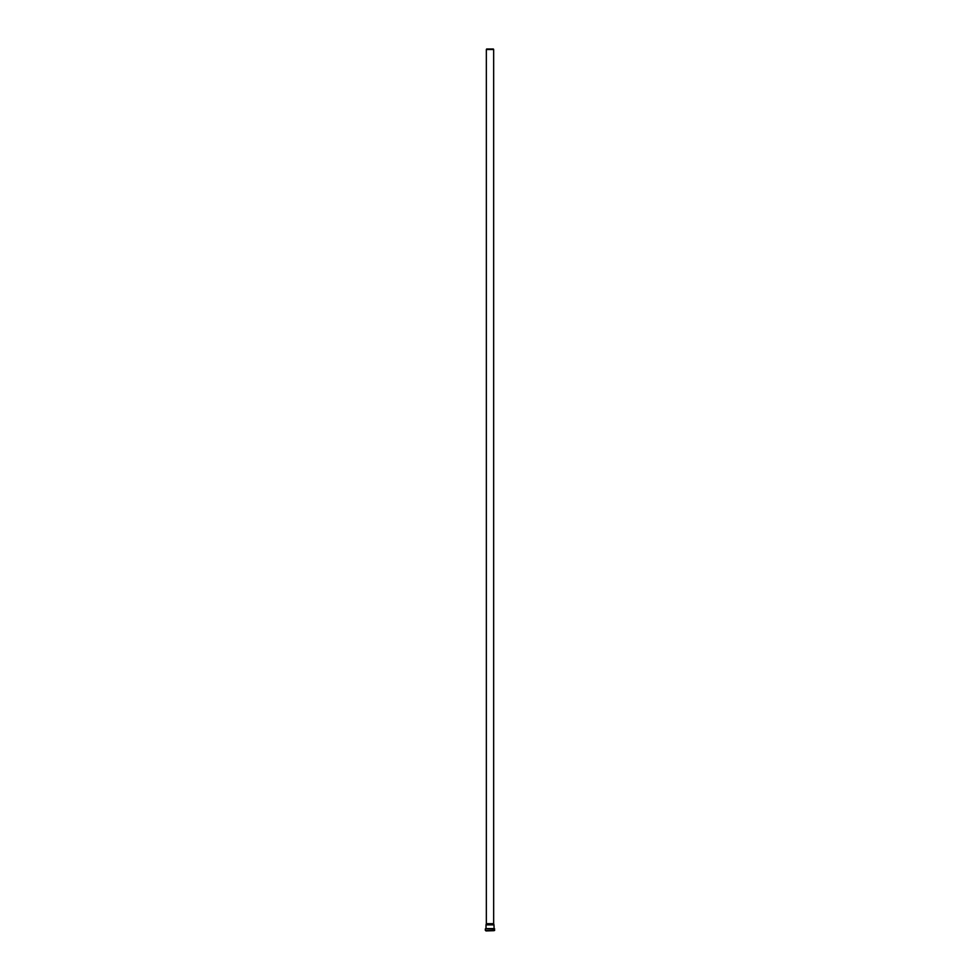 <?xml version="1.0" encoding="UTF-8"?>
<svg xmlns="http://www.w3.org/2000/svg" width="980" height="980" viewBox="0 0 980 980"><rect width="100%" height="100%" fill="white"/><g stroke="black" fill="none" stroke-linecap="round" stroke-linejoin="round"><path stroke-width="1.47" d="M486.607 49L493.393 49M485.994 930.927L494.006 930.682L494.667 928.918L485.455 928.77L494.667 928.918M486.019 928.587L494.116 928.734L493.981 924.887L486.019 924.887L486.019 928.587L493.981 928.587M486.019 924.887L486.337 923.687L493.663 923.687L493.981 924.887M486.337 923.687L486.337 49.515L493.663 49.515L493.663 923.687M486.337 49.515L493.663 49.515M485.994 930.682L494.128 930.547M485.872 930.547L494.545 930.486M485.455 930.486L494.667 930.351M485.333 930.351L485.333 928.918"/></g></svg>
